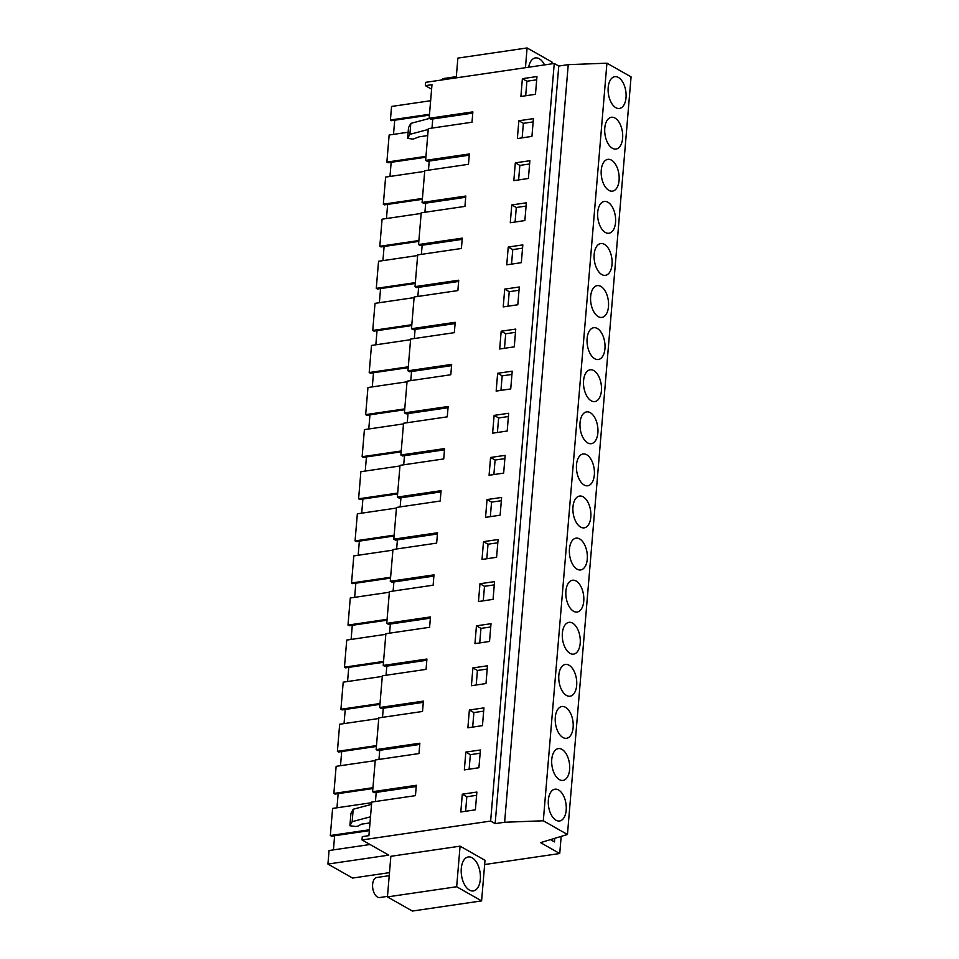 <?xml version="1.0" encoding="UTF-8"?>
<svg xmlns="http://www.w3.org/2000/svg" width="959" height="959" viewBox="0 0 959 959"><rect width="100%" height="100%" fill="white"/><g stroke="black" fill="none" stroke-linecap="round" stroke-linejoin="round"><path stroke-width="1.44" d="M484.655 864.538L559.732 853.522L540.552 842.637L567.452 834.486L543.309 820.784L504.626 822.247L495.156 823.637L490.636 821.072L362.011 839.94L388.779 855.14L327.93 864.059L352.588 878.06L389.474 872.642M481.598 900.897L485.002 860.295L460.08 846.15L390.852 856.303L387.436 896.905L412.37 911.05L481.598 900.897L456.664 886.751L387.436 896.905M456.22 77.859L457.875 58.103L527.102 47.95L525.448 67.693M559.732 853.522L561.171 836.38M554.758 838.334L554.458 841.906L550.442 839.64M567.452 834.486L631.07 76.876L606.927 63.186L568.243 64.649L558.773 66.039L554.254 63.474L425.628 82.342L425.352 85.651L431.982 84.68L429.164 118.281L472.871 111.867L472.008 122.225L428.289 128.638L425.628 160.369L469.335 153.955L469.035 157.648L468.471 164.313L424.753 170.726L422.092 202.457L465.81 196.044L464.935 206.401L421.217 212.814L418.556 244.545L462.274 238.132L461.399 248.489L417.692 254.902L415.019 286.633L458.738 280.22L457.863 290.577L414.156 296.99L411.483 328.721L455.201 322.308L454.326 332.665L410.62 339.078L407.959 370.809L451.665 364.396L450.802 374.753L407.084 381.167L404.422 412.897L448.129 406.484L447.829 410.176L447.266 416.841L403.547 423.255L400.886 454.998L444.604 448.584L443.729 458.941L400.011 465.343L397.35 497.086L441.068 490.672L440.193 501.03L396.487 507.443L393.813 539.174L437.532 532.76L436.657 543.118L392.95 549.531L390.277 581.262L433.995 574.849L433.12 585.206L389.414 591.619L386.753 623.35L430.459 616.937L429.596 627.294L385.878 633.707L383.216 665.438L426.923 659.025L426.623 662.717L426.06 669.382L382.341 675.795L379.68 707.526L423.398 701.113L422.523 711.47L378.805 717.883L376.144 749.614L419.862 743.201L418.987 753.558L375.281 759.972L372.607 791.702L416.326 785.289L415.451 795.646L371.744 802.06L368.915 835.661L362.286 836.632L362.011 839.94M543.309 820.784L606.927 63.186M548.356 800.034A16.063 8.799 -98.3 0 1 554.949 789.197A16.063 8.799 -98.3 0 1 566.194 810.163A16.063 8.799 -98.3 0 1 559.612 820.988A16.063 8.799 -98.3 0 1 548.356 800.034M569.442 548.992A16.063 8.799 -98.3 0 1 576.023 538.155A16.063 8.799 -98.3 0 1 587.28 559.109A16.063 8.799 -98.3 0 1 580.686 569.946A16.063 8.799 -98.3 0 1 569.442 548.992M572.967 506.903A16.063 8.799 -98.3 0 1 579.56 496.067A16.063 8.799 -98.3 0 1 590.816 517.021A16.063 8.799 -98.3 0 1 584.223 527.858A16.063 8.799 -98.3 0 1 572.967 506.903M576.503 464.815A16.063 8.799 -98.3 0 1 583.096 453.979A16.063 8.799 -98.3 0 1 594.34 474.933A16.063 8.799 -98.3 0 1 587.759 485.769A16.063 8.799 -98.3 0 1 576.503 464.815M555.297 717.344A16.063 8.799 -98.3 0 1 561.89 706.519A16.063 8.799 -98.3 0 1 573.134 727.473A16.063 8.799 -98.3 0 1 566.553 738.298A16.063 8.799 -98.3 0 1 555.297 717.344M569.61 769.562A16.063 8.799 -98.3 0 1 563.017 780.398A16.063 8.799 -98.3 0 1 551.761 759.432A16.063 8.799 -98.3 0 1 558.354 748.607A16.063 8.799 -98.3 0 1 569.61 769.562M562.37 633.168A16.063 8.799 -98.3 0 1 568.951 622.343A16.063 8.799 -98.3 0 1 580.207 643.297A16.063 8.799 -98.3 0 1 573.614 654.122A16.063 8.799 -98.3 0 1 562.37 633.168M558.833 675.256A16.063 8.799 -98.3 0 1 565.426 664.431A16.063 8.799 -98.3 0 1 576.671 685.385A16.063 8.799 -98.3 0 1 570.09 696.21A16.063 8.799 -98.3 0 1 558.833 675.256M583.743 601.209A16.063 8.799 -98.3 0 1 577.15 612.034A16.063 8.799 -98.3 0 1 565.906 591.08A16.063 8.799 -98.3 0 1 572.487 580.243A16.063 8.799 -98.3 0 1 583.743 601.209M590.648 296.463A16.063 8.799 -98.3 0 1 597.229 285.626A16.063 8.799 -98.3 0 1 608.486 306.58A16.063 8.799 -98.3 0 1 601.892 317.417A16.063 8.799 -98.3 0 1 590.648 296.463M597.709 212.275A16.063 8.799 -98.3 0 1 604.302 201.45A16.063 8.799 -98.3 0 1 615.546 222.404A16.063 8.799 -98.3 0 1 608.965 233.229A16.063 8.799 -98.3 0 1 597.709 212.275M601.245 170.187A16.063 8.799 -98.3 0 1 607.838 159.362A16.063 8.799 -98.3 0 1 619.082 180.316A16.063 8.799 -98.3 0 1 612.501 191.141A16.063 8.799 -98.3 0 1 601.245 170.187M604.781 128.098A16.063 8.799 -98.3 0 1 611.362 117.274A16.063 8.799 -98.3 0 1 622.619 138.228A16.063 8.799 -98.3 0 1 616.026 149.053A16.063 8.799 -98.3 0 1 604.781 128.098M583.575 380.639A16.063 8.799 -98.3 0 1 590.157 369.802A16.063 8.799 -98.3 0 1 601.413 390.757A16.063 8.799 -98.3 0 1 594.82 401.593A16.063 8.799 -98.3 0 1 583.575 380.639M597.877 432.845A16.063 8.799 -98.3 0 1 591.295 443.681A16.063 8.799 -98.3 0 1 580.039 422.727A16.063 8.799 -98.3 0 1 586.632 411.891A16.063 8.799 -98.3 0 1 597.877 432.845M612.022 264.492A16.063 8.799 -98.3 0 1 605.429 275.329A16.063 8.799 -98.3 0 1 594.172 254.363A16.063 8.799 -98.3 0 1 600.766 243.538A16.063 8.799 -98.3 0 1 612.022 264.492M604.949 348.668A16.063 8.799 -98.3 0 1 598.356 359.505A16.063 8.799 -98.3 0 1 587.112 338.551A16.063 8.799 -98.3 0 1 593.693 327.714A16.063 8.799 -98.3 0 1 604.949 348.668M626.023 97.626A16.063 8.799 -98.3 0 1 619.442 108.463A16.063 8.799 -98.3 0 1 608.186 87.509A16.063 8.799 -98.3 0 1 614.779 76.672A16.063 8.799 -98.3 0 1 626.023 97.626M504.626 822.247L568.243 64.649M495.156 823.637L558.773 66.039M490.636 821.072L554.254 63.474M475.388 809.828L460.811 811.985L462.298 794.184L476.875 792.062L475.388 809.828M521.324 262.67L506.748 264.828L508.246 247.026L522.823 244.905L521.324 262.67M500.118 515.199L501.617 497.445L487.04 499.555L485.542 517.369L500.118 515.199M476.443 625.819L474.945 643.633L489.522 641.463L491.008 623.71L476.443 625.819L480.962 628.385L479.74 642.914M472.907 667.908L487.472 665.798L485.985 683.551L471.408 685.721L472.907 667.908L477.426 670.473L487.208 669.058M482.449 725.639L483.947 707.886L469.371 710.008L467.872 727.809L482.449 725.639M465.834 752.096L464.336 769.897L478.913 767.739L480.411 749.974L465.834 752.096L470.354 754.661L469.131 769.19M503.655 473.111L489.078 475.268L490.576 457.467L505.153 455.357L503.655 473.111M479.968 583.731L478.481 601.545L493.058 599.375L494.544 581.622L479.968 583.731L484.499 586.297L483.276 600.825M496.594 557.287L498.081 539.533L483.504 541.643L482.017 559.457L496.594 557.287M518.855 120.75L517.357 138.564L531.933 136.394L533.42 118.64L518.855 120.75L523.374 123.315L522.152 137.844M494.113 415.379L508.678 413.269L507.191 431.023L492.614 433.18L494.113 415.379L498.632 417.944L508.414 416.53M510.727 388.934L496.151 391.092L497.649 373.291L512.214 371.181L510.727 388.934M514.264 346.846L515.75 329.093L501.173 331.203L499.687 349.004L514.264 346.846M504.71 289.115L519.287 286.993L517.8 304.758L503.223 306.916L504.71 289.115L509.229 291.68L519.011 290.253M528.397 178.482L513.82 180.652L515.319 162.838L529.883 160.728L528.397 178.482M511.782 204.938L526.359 202.817L524.861 220.57L510.284 222.74L511.782 204.938L516.302 207.504L526.083 206.077M535.47 94.306L536.956 76.552L522.379 78.662L520.893 96.475L535.47 94.306M431.598 89.199L425.352 85.651M327.93 864.059L329.069 850.513L370.042 844.507M334.619 835.733L333.432 849.878M369.347 830.638L331.514 836.188L330.328 835.517L332.605 808.425L371.684 802.695M338.155 793.644L336.969 807.79M372.871 788.55L335.039 794.1L333.864 793.429L335.123 778.396L336.141 766.337L375.221 760.607M341.692 751.556L340.505 765.702M376.407 746.462L338.575 752.012L337.4 751.341L339.666 724.249L378.757 718.519M345.228 709.468L344.041 723.613M379.944 704.374L342.111 709.924L340.924 709.252L343.202 682.161L382.293 676.431M348.752 667.38L347.566 681.513M383.48 662.285L345.648 667.836L344.461 667.164L346.738 640.073L385.83 634.331M352.289 625.292L351.102 639.425M387.016 620.197L349.184 625.747L347.997 625.076L350.275 597.984L389.354 592.242M355.825 583.204L354.638 597.337M390.553 578.109L352.72 583.659L351.533 582.988L353.811 555.896L392.89 550.154M359.361 541.116L358.175 555.249M394.077 536.021L356.245 541.571L355.07 540.9L356.328 525.856L357.347 513.808L396.427 508.066M362.898 499.016L361.711 513.161M397.613 493.933L359.781 499.483L358.606 498.812L360.872 471.708L399.963 465.978M366.434 456.928L365.247 471.073M401.15 451.833L363.317 457.383L362.13 456.712L364.408 429.62L403.499 423.89M369.958 414.839L368.771 428.985M404.686 409.745L366.853 415.295L365.667 414.624L367.944 387.532L407.036 381.802M373.495 372.751L372.308 386.897M408.222 367.657L370.39 373.207L369.203 372.536L371.481 345.444L410.56 339.714M377.031 330.663L375.844 344.808M411.759 325.569L373.926 331.119L372.739 330.447L375.017 303.356L414.096 297.626M380.567 288.575L379.38 302.72M415.283 283.48L377.45 289.031L376.276 288.359L377.534 273.327L378.553 261.268L417.633 255.538M384.103 246.487L382.917 260.632M418.819 241.392L380.987 246.942L379.812 246.271L382.078 219.179L421.169 213.449M387.64 204.399L386.453 218.544M422.356 199.304L384.523 204.854L383.336 204.183L385.614 177.091L424.705 171.361M391.164 162.311L389.977 176.456M425.892 157.216L388.059 162.766L386.873 162.095L389.15 135.003L408.126 132.222M394.7 120.223L393.514 134.356M429.428 115.128L391.596 120.678L390.409 120.007L391.548 106.461L430.639 100.719M460.08 846.15L456.664 886.751M478.517 886.428A17.166 9.398 81.7 0 0 478.769 867.08A17.166 9.398 81.7 0 0 468.316 856.95A17.166 9.398 81.7 0 0 463.089 861.446A17.166 9.398 81.7 0 0 462.837 880.794A17.166 9.398 81.7 0 0 473.29 890.923A17.166 9.398 81.7 0 0 478.517 886.428M551.893 63.821L552.036 62.095L527.102 47.95M431.994 128.098L432.761 118.976M429.164 118.281L430.867 119.252L472.775 113.102M375.448 801.52L376.204 792.398M372.607 791.702L374.322 792.673L416.218 786.524M378.973 759.432L379.74 750.31M376.144 749.614L377.858 750.585L419.754 744.436M382.509 717.344L383.276 708.221M379.68 707.526L381.394 708.497L423.291 702.348M386.045 675.256L386.813 666.133M383.216 665.438L384.919 666.409L426.827 660.26M389.582 633.168L390.349 624.045M386.753 623.35L388.455 624.321L430.363 618.171M393.118 591.068L393.885 581.957M390.277 581.262L391.991 582.233L433.888 576.083M396.654 548.98L397.41 539.869M393.813 539.174L395.528 540.145L437.424 533.995M400.179 506.891L400.946 497.781M397.35 497.086L399.064 498.057L440.96 491.907M403.715 464.803L404.482 455.681M400.886 454.998L402.6 455.969L444.497 449.819M407.251 422.715L408.019 413.593M404.422 412.897L406.125 413.868L448.033 407.731M410.788 380.627L411.555 371.505M407.959 370.809L409.661 371.78L451.569 365.643M414.324 338.539L415.091 329.416M411.483 328.721L413.197 329.692L455.093 323.555M417.86 296.451L418.615 287.328M415.019 286.633L416.733 287.604L458.63 281.455M421.385 254.363L422.152 245.24M418.556 244.545L420.27 245.516L462.166 239.366M424.921 212.275L425.688 203.152M422.092 202.457L423.806 203.428L465.702 197.278M428.457 170.187L429.224 161.064M425.628 160.369L427.33 161.34L469.239 155.19M462.298 794.184L466.817 796.749L465.606 811.278M466.817 796.749L476.599 795.323M508.246 247.026L512.765 249.592L511.543 264.121M512.765 249.592L522.547 248.165M487.04 499.555L491.559 502.12L490.337 516.649M491.559 502.12L501.341 500.706M480.962 628.385L490.732 626.97M477.426 670.473L476.203 685.002M469.371 710.008L473.89 712.573L472.667 727.102M473.89 712.573L483.672 711.146M470.354 754.661L480.135 753.235M490.576 457.467L495.096 460.032L493.873 474.561M495.096 460.032L504.878 458.618M484.499 586.297L494.269 584.882M483.504 541.643L488.023 544.209L486.812 558.737M488.023 544.209L497.805 542.794M523.374 123.315L533.144 121.901M498.632 417.944L497.409 432.473M497.649 373.291L502.168 375.856L500.946 390.385M502.168 375.856L511.938 374.442M501.173 331.203L505.705 333.768L504.482 348.297M505.705 333.768L515.474 332.353M509.229 291.68L508.018 306.209M515.319 162.838L519.838 165.404L518.615 179.932M519.838 165.404L529.62 163.989M516.302 207.504L515.079 222.032M522.379 78.662L526.911 81.227L525.688 95.756M526.911 81.227L536.68 79.813M386.873 162.095L425.964 156.365M383.336 204.183L422.428 198.453M379.812 246.271L418.891 240.541M376.276 288.359L415.355 282.629M372.739 330.447L411.831 324.717M369.203 372.536L408.294 366.806M365.667 414.624L404.758 408.894M362.13 456.712L401.222 450.982M358.606 498.812L397.685 493.07M355.07 540.9L394.149 535.158M351.533 582.988L390.613 577.246M347.997 625.076L387.088 619.334M344.461 667.164L383.552 661.434M340.924 709.252L380.016 703.522M337.4 751.341L376.479 745.611M333.864 793.429L372.943 787.699M330.328 835.517L369.407 829.787M390.409 120.007L429.5 114.277M544.544 64.9A17.166 9.398 81.7 0 0 535.41 57.924A17.166 9.398 81.7 0 0 528.661 67.226M369.994 822.918L361.459 824.165L358.246 825.939A4.399 1.45 -175.2 0 1 355.417 826.454L349.891 825.747L352.169 821.671L353.212 809.24L371.541 804.373M353.212 809.24L350.946 813.4M352.169 821.671L370.498 816.804M408.558 127.379L407.635 138.312L409.889 134.332L410.812 123.387L408.546 127.547M410.812 123.387L429.452 118.448M409.889 134.332L428.217 129.465M427.702 135.567L419.179 136.825L413.137 139.103L407.611 138.396L408.534 127.463M387.484 896.389L379.716 897.528A10.117 5.538 -98.3 0 1 373.554 891.558A10.117 5.538 -98.3 0 1 373.698 880.146A10.117 5.538 -98.3 0 1 376.779 877.497L389.222 875.675M441.476 80.017A10.117 5.538 -98.3 0 1 443.873 78.47L456.316 76.648M350.958 813.232L349.915 825.663M350.934 813.316L349.891 825.747"/></g></svg>
